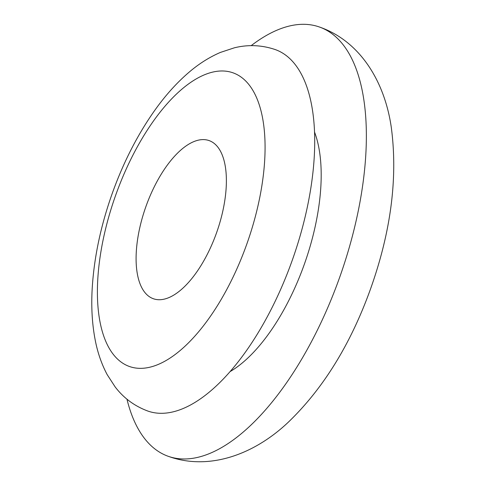 <?xml version="1.0" encoding="UTF-8"?>
<svg xmlns="http://www.w3.org/2000/svg" width="486" height="486" viewBox="0 0 486 486"><rect width="100%" height="100%" fill="white"/><g stroke="black" fill="none" stroke-linecap="round" stroke-linejoin="round"><path stroke-width="0.73" d="M216.191 233.802A83.841 37.671 -70.6 0 0 209.035 140.563A83.841 37.671 -70.6 0 0 146.286 205.523A83.841 37.671 -70.6 0 0 153.442 298.762A83.841 37.671 -70.6 0 0 216.191 233.802M148.017 411.113A191.636 86.107 -70.6 0 0 291.412 262.628A191.636 86.107 -70.6 0 0 275.033 49.499C261.608 45.01 248.054 44.439 234.392 47.804L220.425 52.415C209.235 57.239 198.646 63.958 188.665 72.566C176.868 82.711 165.805 94.97 155.484 109.344C138.279 133.419 124.058 160.909 112.825 191.812C100.827 225.14 93.932 257.72 92.14 289.553C91.192 307.255 92.152 323.761 95.019 339.07C97.419 352.034 101.477 363.899 107.193 374.663L115.206 386.996C123.76 398.168 134.689 406.205 147.993 411.101M126.955 399.164A227.57 102.248 -70.6 0 0 168.411 456.366A227.57 102.248 -70.6 0 0 338.693 280.045A227.57 102.248 -70.6 0 0 319.241 26.949A227.57 102.248 -70.6 0 0 251.171 45.66M230.267 371.492A143.728 64.577 -70.6 0 0 303.744 265.903A143.728 64.577 -70.6 0 0 314.46 131.876M116.33 193.398A155.702 69.96 -70.6 0 0 128.249 366.043A155.702 69.96 -70.6 0 0 246.147 245.928A155.702 69.96 -70.6 0 0 234.228 73.283A155.702 69.96 -70.6 0 0 116.33 193.398M319.272 26.955C360.193 41.049 384.778 81.776 391.297 127.429C398.004 177.979 390.92 232.278 370.04 290.324C350.145 345.084 322.783 389.152 287.949 422.541C253.759 454.787 208.773 470.94 168.387 456.354"/></g></svg>
